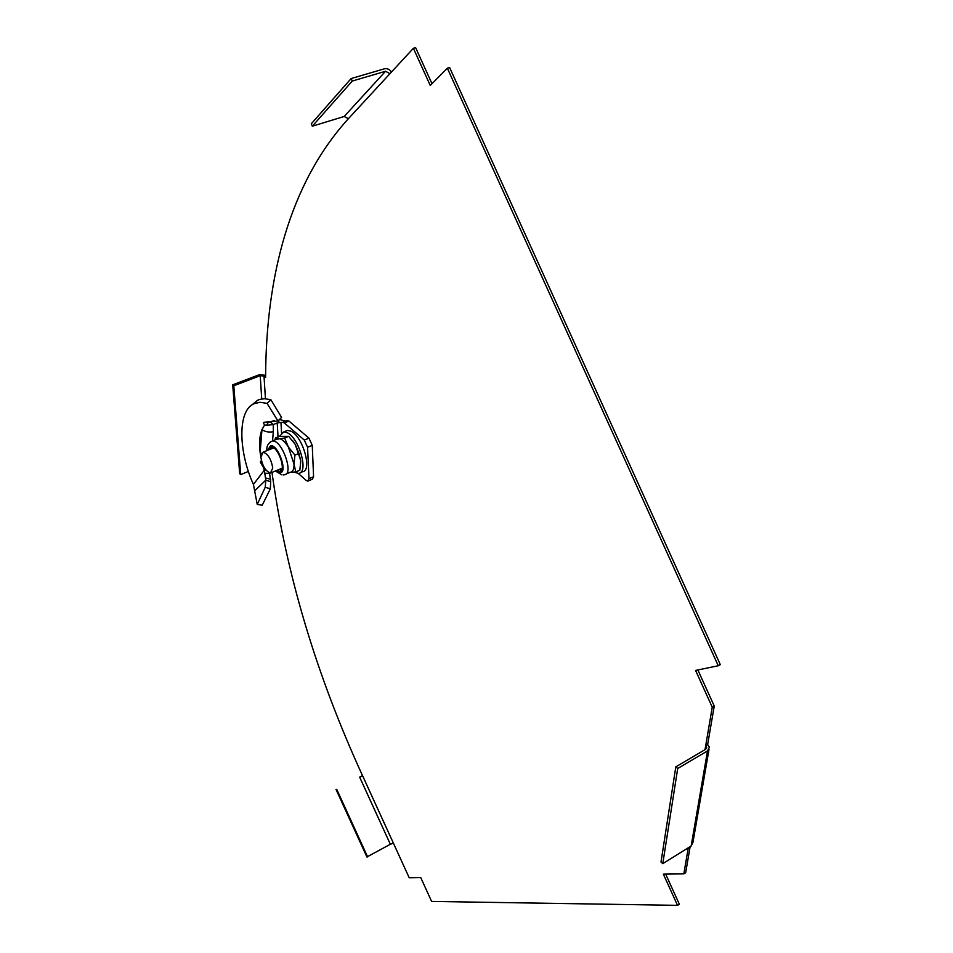 <?xml version="1.0" encoding="UTF-8"?>
<svg xmlns="http://www.w3.org/2000/svg" width="953" height="953" viewBox="0 0 953 953"><rect width="100%" height="100%" fill="white"/><g stroke="black" fill="none" stroke-linecap="round" stroke-linejoin="round"><path stroke-width="1.43" d="M265.446 398.747L264.005 376.03L265.613 377.388C265.935 278.49 288.807 184.155 348.381 118.72L413.388 48.293L430.256 85.484L447.338 68.175L718.252 665.754L695.571 670.435L712.248 707.209L705.696 745.675L707.65 744.531L714.25 706.066L697.87 669.959M712.248 707.209L714.25 706.066M718.252 665.754L720.289 664.622L449.602 67.496L447.338 68.175M413.388 48.293L415.627 47.65L431.995 83.733M271.986 472.414C286.031 573.706 316.265 674.879 362.664 775.921L409.206 877.761L420.738 877.594L431.626 901.431L677.535 905.35L663.348 874.139L683.837 873.853L688.28 847.813M683.837 873.853L685.672 872.698L690.139 846.657M665.659 874.104L679.334 904.194L677.535 905.35M707.65 744.531L709.389 747.235L707.507 750.928L677.702 768.487L675.808 766.855L705.601 749.332L706.685 747.223L705.696 745.675L705.006 749.677M707.507 750.928L691.151 846.026L692.962 842.321L708.996 749.499M677.702 768.487L662.776 863.668L661.001 862.024L675.808 766.855M691.151 846.026L662.776 863.668M389.956 73.691L385.548 71.261L344.176 116.48L348.381 118.72M391.54 71.963C389.551 69.295 387.168 68.235 384.428 68.807L351.145 78.551L352.276 81.041L385.548 71.261M344.176 116.48L312.322 126.189L352.276 81.041M351.145 78.551L311.262 123.83L312.322 126.189M264.005 376.03L260.217 375.696L261.73 398.95M265.625 375.279L259.121 374.779L232.711 384.821L233.795 385.762L260.217 375.696M233.795 385.762L240.704 474.594L239.668 473.629L232.711 384.821M240.704 474.594L248.411 471.437M393.363 843.095L390.349 844.275L359.662 777.148L362.664 775.921M359.662 777.148L362.521 775.623M336.004 789.394L366.905 856.961L390.349 844.275M336.707 789.287L367.644 856.926M300.588 472.414L301.982 471.83C313.049 472.152 302.875 435.64 290.498 431.042L287.484 430.422L285.257 431.328M294.084 472.104L298.301 473.367C309.332 473.712 299.123 437.165 286.77 432.543L283.768 431.923L279.503 436.367M275.024 439.905L275.381 438.011L279.42 436.379L288.688 436.343L284.625 437.999L276.549 439.285M276.799 470.425L279.574 471.401C286.817 471.532 278.169 446.314 271.128 446.874L268.329 450.054M284.625 437.999L288.414 447.088C284.983 441.608 281.719 438.761 278.621 438.547L275.381 438.011M286.067 474.022L290.212 472.295C292.893 471.902 294.167 469.174 294.012 464.099L288.414 447.088L294.93 455.093L294.012 464.099L295.787 471.926L290.165 472.319M288.688 436.343L295.192 444.312L298.992 453.414L294.93 455.093M298.992 453.414L300.755 461.3L299.826 470.234L295.787 471.926M300.695 460.311L295.192 444.312L292.476 440.477M271.962 446.993L271.331 448.839M279.789 469.186L281.54 470.055M255.118 490.426L265.816 480.121L265.22 487.293L257.239 504.411L253.427 484.422C238.893 452.901 236.987 411.053 253.891 403.75L260.038 402.273L267.043 403.369L270.89 399.76L281.588 417.354L277.954 421L267.043 403.369M260.848 457.071L260.133 452.496C258.99 443.383 259.609 435.747 261.968 429.589L264.612 424.978L263.362 422.882L264.16 422.262L277.954 421M264.612 424.978L266.495 425.336L268.543 421.929L270.295 422L273.249 424.561L266.495 425.336M270.295 422L274.25 420.428M261.42 453.402L260.133 452.496L261.968 429.589C265.065 431.816 268.853 432.519 273.332 431.697L273.249 424.561L277.216 422.977L278.038 436.939M278.884 420.07L278.764 422.679L277.216 422.977M279.42 419.534L285.626 421.083M278.764 422.679L282.767 422.25L284.304 422.918L304.293 440.06L307.581 447.279L308.986 478.668L307.795 481.146L306.151 480.395L298.218 473.379M286.901 420.583L288.95 421.059L284.304 422.918M308.379 480.896L312.381 479.204L313.585 476.738L312.25 445.361L308.975 438.154L288.95 421.059M264.064 467.232L263.373 467.351L260.288 462.062L261.372 460.454M265.923 469.996L264.303 470.222L263.373 467.351M269.532 472.902L270.676 481.777L265.816 480.121L264.303 470.222L253.427 484.422M270.676 481.777L270.342 488.794L265.22 487.293M270.342 488.794L262.23 505.233L257.239 504.411M251.985 404.858L257.62 400.248L260.157 399.295L264.791 398.723L270.89 399.76M272.534 440.977L273.332 431.697M260.86 457.309C262.492 466.16 265.708 471.401 270.509 473.033L272.761 467.971C271.152 459.084 267.936 453.819 263.111 452.175L260.86 457.309M283.339 474.939L284.232 474.785C294.263 474.975 282.326 440.131 272.606 440.977L270.39 441.847M275.929 470.794L279.705 472.7C288.211 473.76 278.705 444.968 270.7 445.563L267.459 450.412M308.975 438.154L304.293 440.06M312.25 445.361L307.581 447.279M313.585 476.738L308.986 478.668M261.706 461.705L260.288 462.062M269.675 473.343L265.244 473.248M270.712 479.252L265.899 478.061M281.552 432.805L280.992 422.929M706.459 748.51L706.685 747.223M287.484 430.422L283.768 431.923M278.336 438.559L272.32 440.989C268.138 443.062 266.34 446.278 266.923 450.626M275.369 471.02L281.981 474.928M280.885 470.865L279.574 471.401M282.767 422.25L287.413 420.392M253.891 403.75L257.62 400.248M271.617 472.569L282.159 468.209M263.111 452.175L273.702 447.874"/></g></svg>
